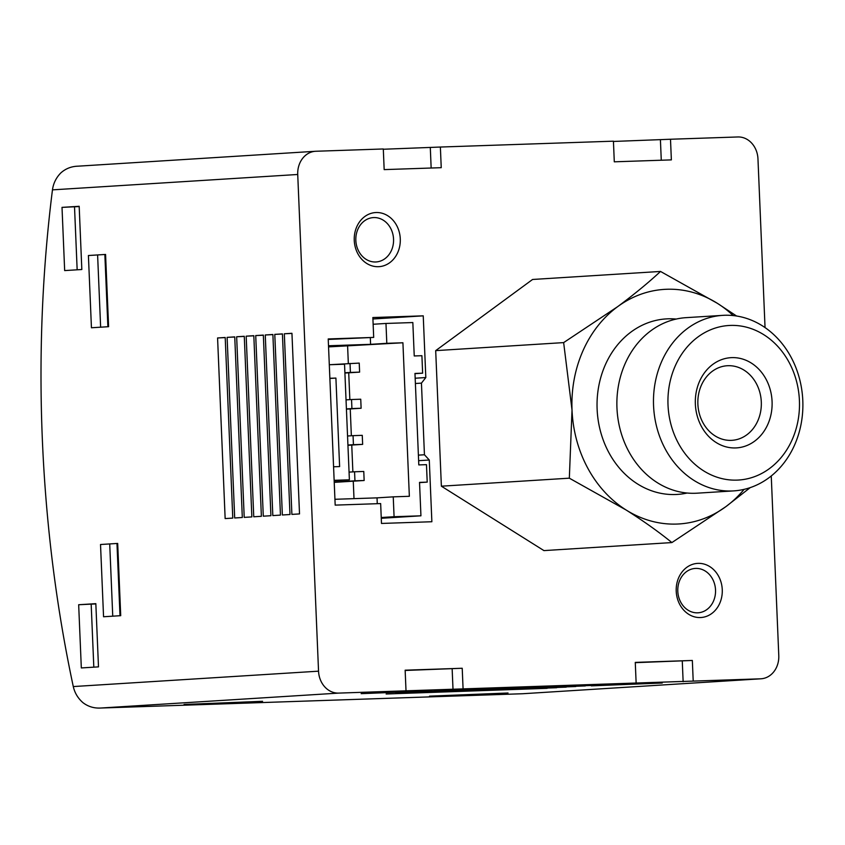 <?xml version="1.0" encoding="UTF-8"?>
<svg xmlns="http://www.w3.org/2000/svg" width="845" height="845" viewBox="0 0 845 845"><rect width="100%" height="100%" fill="white"/><g stroke="black" fill="none" stroke-linecap="round" stroke-linejoin="round"><path stroke-width="1.27" d="M750.223 487.618L725.866 506.651L671.891 542.574C658.678 531.832 643.425 520.985 626.145 510.021L569.329 478.175L572.023 410.047L563.647 342.605L435.693 350.633L532.572 279.473L660.526 271.446L717.342 303.302L736.565 316.009M563.647 342.605L617.621 306.682C633.93 294.599 648.231 282.853 660.526 271.446M671.891 542.574L543.937 550.602L441.375 486.192L435.693 350.633M569.329 478.175L441.375 486.192M78.099 166.169C71.392 166.349 65.604 168.62 60.755 172.993C56.119 177.746 53.362 183.365 52.464 189.861A813.555 429.788 -91.9 0 0 73.283 686.562C74.719 692.911 77.941 698.276 82.947 702.66C88.155 706.631 94.112 708.416 100.808 708.025L338.665 693.101A22.604 19.181 -93.6 0 1 318.544 671.173L297.725 174.482A22.604 19.181 -93.6 0 1 315.481 151.276A22.604 19.181 -93.6 0 1 315.956 151.255L383.303 148.973L384.169 169.613L441.238 167.68L440.372 147.041L613.428 141.178L614.294 161.817L671.363 159.885L670.497 139.245L737.843 136.964A22.604 19.181 -93.6 0 1 757.965 158.892L765.042 327.585M338.665 693.101L406.012 690.819L405.146 670.191L462.215 668.258L463.081 688.886L760.553 678.82A22.604 19.181 -93.6 0 0 761.028 678.788A22.604 19.181 -93.6 0 0 778.784 655.593L771.253 475.957M635.282 662.67L692.34 660.463L635.271 662.395L636.137 683.035M692.34 660.463L693.206 681.102M698.107 563.361A27.114 23.026 86.4 0 0 679.876 604.682A27.114 23.026 86.4 0 0 719.739 603.33A27.114 23.026 86.4 0 0 698.107 563.361M376.131 212.528A27.114 23.026 86.4 0 0 357.91 253.838A27.114 23.026 86.4 0 0 397.763 252.486A27.114 23.026 86.4 0 0 376.131 212.528M372.856 317.54L423.239 315.84L425.817 377.546L421.444 383.123L424.443 454.758L429.281 460.018L431.869 521.735L381.486 523.446L380.651 503.578L335.18 505.12L328.219 338.951L373.691 337.408L372.856 317.54M370.311 337.62L370.596 344.337L386.809 343.323L385.975 323.455L373.131 324.258M381.232 517.52L394.076 516.717L393.242 496.849L377.028 497.863L377.271 503.694M333.574 466.778L339.616 466.577L335.909 378.074L329.867 378.275M377.028 497.863L334.937 499.289M334.145 480.319L349.386 479.812L344.538 364.216L329.296 364.734L359.231 363.096L359.611 372.127L350.4 372.434L350.031 363.403M328.504 345.763L370.596 344.337M328.23 339.447L373.691 337.408M386.809 343.323L402.917 342.774L409.35 496.3L393.242 496.849M328.547 346.894L402.917 342.774M613.438 141.453L670.497 139.245M383.313 149.248L440.372 147.041M761.028 678.788L522.706 693.734L760.553 678.82M522.812 693.734L100.555 708.036L522.706 693.734M429.503 696.153L508.035 692.995L429.503 696.153M184.041 704.466L262.573 701.308L184.041 704.466M361.164 693.66L432.133 690.809L361.164 693.66M591.289 685.865L662.248 683.013L591.289 685.865M386.133 693.998L547.18 688.326L386.133 693.998M395.671 693.407L556.707 687.724L395.671 693.407M405.209 692.805L566.245 687.133L405.209 692.805M414.737 692.203L575.783 686.531L414.737 692.203M424.274 691.611L585.321 685.929L424.274 691.611M433.812 691.009L594.848 685.337L433.812 691.009M443.34 690.407L604.386 684.735L443.34 690.407M452.878 689.816L613.924 684.144L452.878 689.816M406.012 690.819L463.081 688.886M78.669 604.735L95.834 603.657L98.485 666.874L81.321 667.941L78.669 604.735L95.844 603.921M62.012 207.374L79.176 206.296L81.828 269.513L64.664 270.59L62.012 207.374L79.187 206.56M105.572 254.44L108.604 326.688L91.44 327.765L88.408 255.517L105.572 254.44L88.408 255.517M117.687 543.43L120.719 615.678L103.555 616.755L100.523 544.507L117.687 543.43L100.523 544.507M217.577 337.968L225.15 518.576L232.776 518.101L225.203 337.482L217.577 337.968L225.214 337.599M227.115 337.366L234.688 517.985L242.314 517.499L234.741 336.891L227.115 337.366L234.752 336.997M236.653 336.764L244.216 517.383L251.852 516.908L244.279 336.289L236.653 336.764L244.279 336.405M246.18 336.173L253.753 516.781L261.38 516.306L253.817 335.687L246.18 336.173L253.817 335.803M255.718 335.571L263.291 516.189L270.918 515.714L263.344 335.095L255.718 335.571L263.355 335.212M265.256 334.979L272.819 515.587L280.455 515.112L272.882 334.493L265.256 334.979L272.882 334.609M274.783 334.377L282.357 514.996L289.983 514.51L282.42 333.902L274.783 334.377L282.42 334.007M284.321 333.775L291.895 514.394L299.521 513.918L291.947 333.3L284.321 333.775L291.958 333.416M112.744 616.174L109.723 544.191M120.001 615.72L116.98 543.736M100.629 327.184L97.619 255.211M107.885 326.73L104.864 254.757M77.159 269.808L74.518 206.856M93.816 667.159L91.175 604.207M405.156 670.465L462.215 668.258M452.149 668.87L453.015 689.509M682.274 661.075L683.14 681.714M431.151 168.018L430.306 147.664M661.276 160.223L660.42 139.869M695.731 568.41A22.223 18.875 86.4 0 0 695.266 568.431A22.223 18.875 86.4 0 0 677.827 591.796A22.223 18.875 86.4 0 0 698.054 612.805A22.223 18.875 86.4 0 0 715.514 589.704A22.223 18.875 86.4 0 0 695.731 568.41M373.754 217.566A22.223 18.875 86.4 0 0 373.3 217.598A22.223 18.875 86.4 0 0 355.861 240.962A22.223 18.875 86.4 0 0 376.078 261.961A22.223 18.875 86.4 0 0 393.538 238.871A22.223 18.875 86.4 0 0 373.754 217.566M347.612 346.249L348.33 363.508M348.721 372.803L349.851 399.632M350.242 408.927L351.362 435.756M351.752 445.051L352.872 471.88M353.263 481.175L354.002 498.645M334.155 480.763L349.386 479.812M334.219 482.104L354.942 480.805L354.573 471.774L363.772 471.468L364.153 480.499L354.942 480.805M349.07 472.123L354.573 471.774M334.229 482.358L364.153 480.499M347.929 445.03L353.432 444.681L353.052 435.65L362.262 435.344L362.642 444.375L353.432 444.681M347.548 435.999L353.052 435.65M347.939 445.294L362.642 444.375M346.418 408.906L351.921 408.558L351.541 399.527L360.741 399.22L361.121 408.251L351.921 408.558M346.038 399.875L351.541 399.527M346.429 409.17L361.121 408.251M344.897 372.782L350.4 372.434M344.918 373.046L359.611 372.127M372.92 318.987L423.239 315.84M329.867 378.454L335.909 378.074M415.17 378.222L425.817 377.546M415.391 383.503L421.444 383.123M418.391 455.138L424.443 454.758M418.624 460.683L429.281 460.018M394.076 516.717L420.937 515.809L419.532 482.389L427.211 482.125L426.471 464.655L418.803 464.919L414.969 373.437L422.637 373.173L421.908 355.703L414.24 355.956L412.835 322.547L385.975 323.455M381.264 518.291L420.937 515.809M419.542 482.611L427.211 482.125M414.979 373.659L422.637 373.173M744.065 489.371A117.518 99.763 -93.6 0 1 725.866 506.651A117.518 99.763 -93.6 0 1 626.145 510.021A117.518 99.763 86.4 0 1 572.023 410.047A117.518 99.763 -93.6 0 1 617.621 306.682A117.518 99.763 -93.6 0 1 717.342 303.302A117.518 99.763 -93.6 0 1 733.164 315.576M687.122 493.026A87.933 74.656 -93.6 0 1 675.43 494.515A87.933 74.656 -93.6 0 1 597.035 404.396A87.933 74.656 -93.6 0 1 676.211 319.061M722.676 315.365L686.077 317.657A87.933 74.656 86.4 0 0 617.072 410.089A87.933 74.656 86.4 0 0 697.093 493.184L733.682 490.892A87.933 74.656 86.4 0 0 802.75 399.527A87.933 74.656 86.4 0 0 724.492 315.269A87.933 74.656 86.4 0 0 722.676 315.365A87.933 74.656 86.4 0 0 653.671 407.797A87.933 74.656 86.4 0 0 733.682 490.892M730.481 325.42A77.434 65.741 86.4 0 0 678.44 443.382A77.434 65.741 86.4 0 0 792.24 439.527A77.434 65.741 86.4 0 0 730.481 325.42M731.823 357.625A45.197 38.374 86.4 0 0 701.445 426.482A45.197 38.374 86.4 0 0 767.883 424.232A45.197 38.374 86.4 0 0 731.823 357.625M728.031 365.705A37.37 31.73 86.4 0 0 727.249 365.737A37.37 31.73 86.4 0 0 697.928 405.019A37.37 31.73 86.4 0 0 731.928 440.329A37.37 31.73 86.4 0 0 761.282 401.502A37.37 31.73 86.4 0 0 728.031 365.705M52.464 189.861L297.725 174.482M73.283 686.562L318.544 671.173M77.455 166.212L315.481 151.276"/></g></svg>
